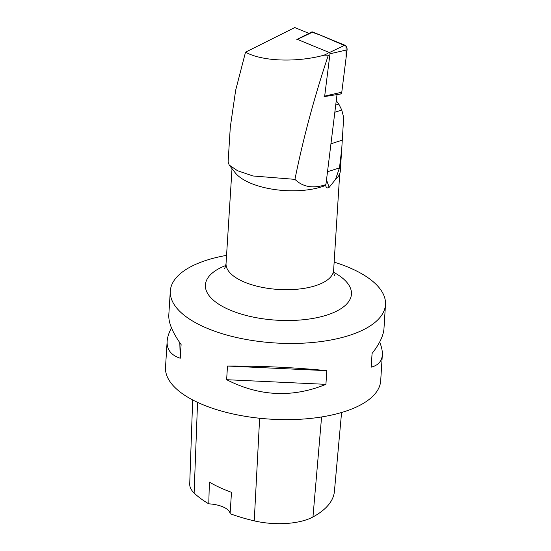 <?xml version="1.0" encoding="UTF-8"?>
<svg xmlns="http://www.w3.org/2000/svg" width="551" height="551" viewBox="0 0 551 551"><rect width="100%" height="100%" fill="white"/><g stroke="black" fill="none" stroke-linecap="round" stroke-linejoin="round"><path stroke-width="0.83" d="M324.105 96.577A0.902 0.551 -107.9 0 0 324.325 96.604A0.902 0.551 -107.9 0 0 324.684 96.122L329.987 53.778A0.902 0.551 -107.9 0 0 329.395 52.559L297.368 39.383A0.902 0.551 -107.9 0 0 297.044 39.383A0.902 0.551 -107.9 0 0 296.789 39.837M297.044 39.383L311.59 32.041A3.423 2.094 72.1 0 1 312.81 32.034L344.843 45.203A3.423 2.094 72.1 0 1 347.082 49.859L341.785 92.203A3.423 2.094 72.1 0 1 340.422 94.035L324.325 96.604M325.916 184.613L325.641 185.391A53.902 22.612 3.6 0 1 324.573 185.811A53.902 22.612 3.6 0 1 235.146 172.683L229.23 165.086L237.529 170.72L253.033 175.983L294.937 179.357C302.871 187.078 313.202 188.828 325.916 184.613L337.019 94.579M230.373 125.986L228.107 162.008L229.23 165.086M308.946 33.377L294.778 27.55L245.519 52.18L235.663 90.24L230.304 127.074M328.713 55.162L324.078 55.176C296.906 62.607 262.359 61.512 245.519 52.18M328.286 55.348C314.352 96.948 303.243 138.287 294.937 179.357M334.25 180.576A53.902 22.612 3.6 0 0 336 179.027L336.434 178.6A54.329 22.791 3.6 0 1 335.511 179.454L329.161 187.368C327.356 188.511 326.185 187.85 325.641 185.391L325.827 185.99M327.852 53.378L324.078 55.176M336.434 178.6A54.329 22.791 3.6 0 0 340.325 170.893L341.723 148.591M335.511 179.454L339.485 167.897L341.765 148.591L343.672 117.446L341.765 110.014L338.81 104.063L336.255 100.668M226.564 255.368A107.803 45.216 3.6 0 0 200.888 262.207A107.803 45.216 3.6 0 0 170.307 291.066A107.803 45.216 3.6 0 0 235.993 337.377A107.803 45.216 3.6 0 0 354.906 333.458A107.803 45.216 3.6 0 0 385.486 304.6A107.803 45.216 3.6 0 0 334.147 262.131M170.307 291.066L168.799 315.02C168.427 322.659 172.525 332.508 181.107 344.568L180.246 358.24C171.092 355.257 166.726 349.623 167.146 341.331L165.514 367.242A107.803 45.216 3.6 0 0 231.206 413.56A107.803 45.216 3.6 0 0 350.112 409.641A107.803 45.216 3.6 0 0 380.693 380.782L382.325 354.865C381.864 361.249 378.158 365.347 371.209 367.166L372.07 353.494C379.501 343.962 383.468 335.649 383.978 328.561L385.486 304.6M326.784 370.671L325.923 384.343C292.491 397.98 259.397 396.438 226.633 379.701L227.494 366.029C261.312 365.926 294.406 367.476 326.784 370.671L227.494 366.029M379.66 342.04C381.657 346.93 382.546 351.201 382.325 354.865M167.146 341.331C167.408 337.302 168.847 332.804 171.464 327.852M192.671 399.936L189.716 483.985A48.495 20.339 3.6 0 0 194.117 493.007A117.487 49.28 3.6 0 0 208.774 503.834L209.38 482.111A118.086 49.535 -176.4 0 0 231.482 492.346L230.104 513.704A117.487 49.28 3.6 0 0 254.245 520.867A48.495 20.339 3.6 0 0 312.961 516.969A117.487 49.28 3.6 0 0 334.409 491.451L341.579 412.499M230.104 513.704A21.558 9.043 3.6 0 0 208.774 503.834M325.923 384.343L226.633 379.701M180.246 358.24L179.805 342.715M311.584 32.041L320.165 35.057L346.049 46.194L346.083 57.848L341.785 92.189L340.704 93.959M329.395 52.559L344.843 45.203M312.81 32.034L297.368 39.383M324.684 96.122L341.785 92.203M347.082 49.859L329.987 53.778M329.161 187.368L326.385 179.536M339.712 173.723L333.637 270.272A53.902 22.612 -176.4 0 1 318.347 284.702A53.902 22.612 -176.4 0 1 258.894 286.658A53.902 22.612 -176.4 0 1 226.048 263.502L232.012 168.668M312.961 516.969L321.584 416.962M194.117 493.007L197.554 402.354M254.245 520.867L259.631 418.25M333.686 272.311A73.166 30.691 -176.4 0 1 327.866 314.738A73.166 30.691 -176.4 0 1 226.199 308.34A73.166 30.691 -176.4 0 1 225.745 265.52M334.801 112.266L341.765 110.014M342.24 140.14L330.855 143.825M327.349 171.822L339.485 167.897M338.81 104.063L335.704 105.069M333.637 270.272C333.789 273.413 334.181 275.28 334.815 275.879M226.048 263.502C225.511 266.601 224.884 268.406 224.174 268.916"/></g></svg>
